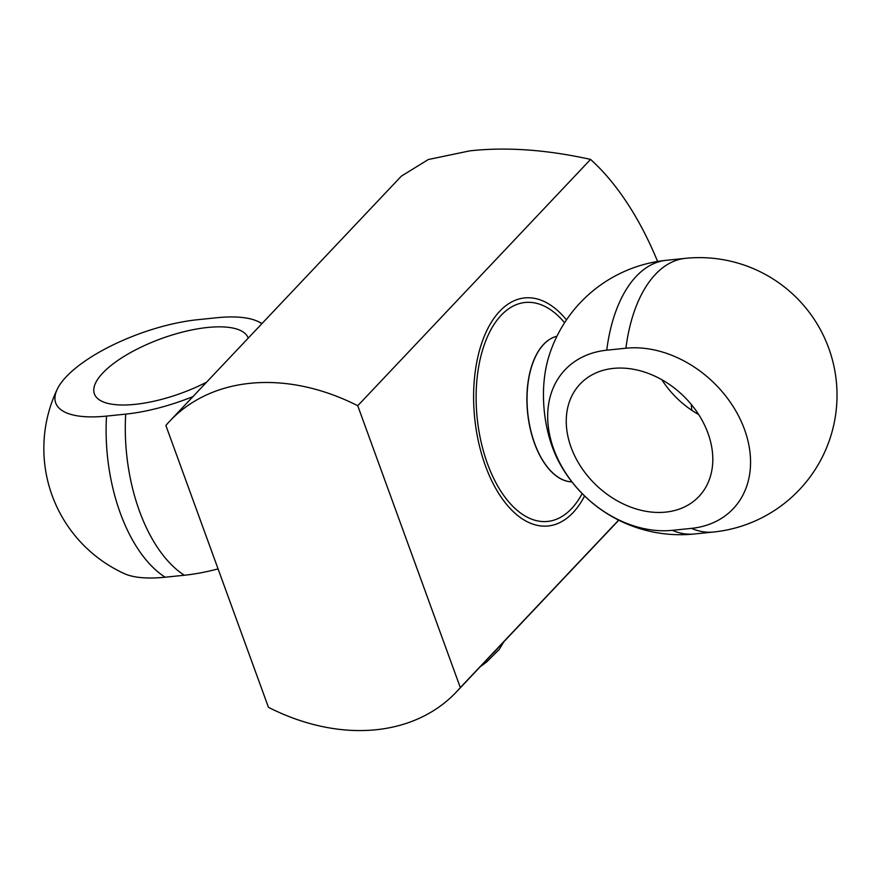 <?xml version="1.0" encoding="UTF-8"?>
<svg xmlns="http://www.w3.org/2000/svg" width="880" height="880" viewBox="0 0 880 880"><rect width="100%" height="100%" fill="white"/><g stroke="black" fill="none" stroke-linecap="round" stroke-linejoin="round"><path stroke-width="1.32" d="M169.807 421.08L401.324 176.165L428.307 159.522L469.799 150.865C506.429 146.828 546.689 149.677 590.59 159.412L357.742 405.735A197.175 150.381 -136.6 0 0 169.807 421.08A197.175 150.381 -136.6 0 0 165.869 425.469L268.455 707.322A197.175 150.381 -136.6 0 0 456.379 691.977A197.175 150.381 -136.6 0 0 460.317 687.588L618.618 520.135M357.742 405.735L460.317 687.588M691.746 410.278A286.594 154.924 84.1 0 0 691.273 404.415M657.602 261.47A286.594 154.924 84.1 0 0 590.59 159.412M661.848 379.742A81.796 62.392 -136.6 0 0 698.687 414.568M707.982 433.224A81.796 62.392 43.4 0 1 705.012 488.554A81.796 62.392 43.4 0 1 665.676 512.116A81.796 62.392 43.4 0 1 578.061 462.187A81.796 62.392 43.4 0 1 587.631 377.586A81.796 62.392 43.4 0 1 707.982 433.224M625.922 348.216A102.531 78.199 43.4 0 1 744.513 429.462A102.531 78.199 43.4 0 1 691.493 528.363L672.309 530.332A102.531 78.199 43.4 0 1 553.718 449.086A102.531 78.199 43.4 0 1 606.738 350.196L625.922 348.216A137.566 74.371 -95.9 0 1 685.388 258.346L666.193 260.315A137.566 137.566 0 0 0 548.702 357.005A86.878 46.97 -95.9 0 0 552.409 447.172A86.878 46.97 -95.9 0 0 559.625 463.243A137.566 137.566 0 0 0 694.342 533.995A137.566 74.371 -95.9 0 1 672.309 530.332M566.478 319.869A114.631 61.974 84.1 0 0 524.634 297.924A114.631 61.974 84.1 0 0 499.719 311.256A114.631 61.974 84.1 0 0 478.709 442.794A114.631 61.974 84.1 0 0 548.097 525.987A114.631 61.974 84.1 0 0 584.584 495.99M206.591 382.173A81.796 29.051 160 0 1 134.926 404.371A81.796 29.051 160 0 1 95.007 395.263A81.796 29.051 160 0 1 102.817 372.966A81.796 29.051 160 0 1 185.394 331.364A81.796 29.051 160 0 1 248.204 338.14M192.94 396.605A102.531 36.41 160 0 1 125.708 414.117L106.524 416.097A102.531 36.41 160 0 1 57.233 389.257A102.531 36.41 160 0 1 197.637 319.704L216.832 317.735A102.531 36.41 160 0 1 257.653 321.321A102.531 36.41 160 0 1 261.855 323.697M57.233 389.257A137.566 137.566 0 0 0 124.344 573.628A102.531 36.41 -20 0 0 165.165 577.214L184.36 575.245A102.531 36.41 -20 0 0 218.075 568.898M498.883 647.02A84.832 30.129 160 0 1 495.759 650.595A84.832 30.129 160 0 1 492.063 654.236M694.342 533.995L713.526 532.026A137.566 74.371 -95.9 0 1 691.493 528.363M606.738 350.196A137.566 74.371 -95.9 0 1 666.193 260.315M571.901 481.888A73.37 39.666 -95.9 0 1 534.468 443.278A73.37 39.666 -95.9 0 1 543.609 344.355A73.37 39.666 -95.9 0 1 556.919 336.259A73.37 39.666 84.1 0 0 543.752 344.333A73.37 39.666 84.1 0 0 534.611 443.267A73.37 39.666 84.1 0 0 571.89 481.866M564.586 322.718A110.055 59.488 84.1 0 0 501.182 315.282A110.055 59.488 84.1 0 0 487.465 463.683A110.055 59.488 84.1 0 0 582.164 493.581M106.524 416.097A137.566 74.371 84.1 0 0 165.165 577.214M125.708 414.117A137.566 74.371 84.1 0 0 184.36 575.245M618.761 520.201L456.379 691.977M503.69 641.938L499.29 649.385L486.541 662.068L480.216 666.765M713.526 532.026A137.566 137.566 0 0 0 836.297 381.106A137.566 137.566 0 0 0 685.388 258.346M262.097 323.444A137.566 137.566 0 0 0 257.653 321.321"/></g></svg>

